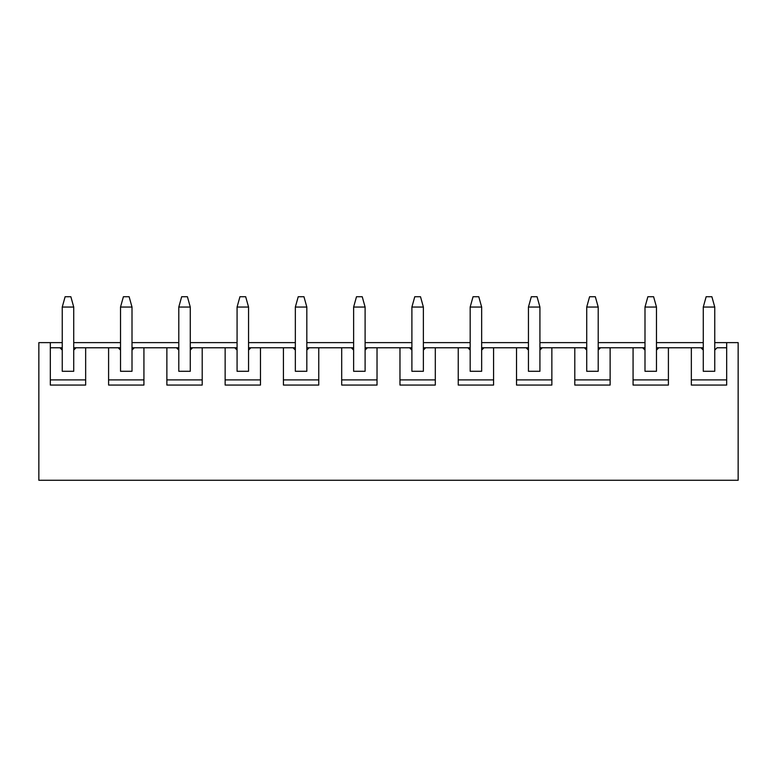 <?xml version="1.0" encoding="UTF-8"?>
<svg xmlns="http://www.w3.org/2000/svg" width="777" height="777" viewBox="0 0 777 777"><rect width="100%" height="100%" fill="white"/><g stroke="black" fill="none" stroke-linecap="round" stroke-linejoin="round"><path stroke-width="1.17" d="M703.272 350.068L703.272 307.051L703.272 371.289L703.272 350.068L700.98 347.775L703.272 347.775L668.405 347.775L668.405 385.062L633.07 385.062L633.07 347.775L610.13 347.775L610.13 385.062L574.795 385.062L574.795 347.775L551.855 347.775L551.855 385.062L516.52 385.062L516.52 347.775L493.58 347.775L493.58 385.062L458.245 385.062L458.245 347.775L435.305 347.775L435.305 385.062L399.97 385.062L399.97 347.775L377.03 347.775L377.03 385.062L341.695 385.062L341.695 347.775L318.755 347.775L318.755 385.062L283.42 385.062L283.42 347.775L260.48 347.775L260.48 385.062L225.145 385.062L225.145 347.775L202.205 347.775L202.205 385.062L166.87 385.062L166.87 347.775L143.93 347.775L143.93 385.062L108.595 385.062L108.595 347.775L85.655 347.775L85.655 385.062L50.32 385.062L50.32 342.618L38.85 342.618L38.85 480.273L738.15 480.273L38.85 480.273L38.85 342.618L62.247 342.618L50.32 342.618L50.32 385.062L85.655 385.062L85.655 347.775L120.522 347.775L108.595 347.775L108.595 385.062L143.93 385.062L143.93 347.775L178.797 347.775L166.87 347.775L166.87 385.062L202.205 385.062L202.205 347.775L237.072 347.775L225.145 347.775L225.145 385.062L260.48 385.062L260.48 347.775L295.347 347.775L283.42 347.775L283.42 385.062L318.755 385.062L318.755 347.775L353.622 347.775L341.695 347.775L341.695 385.062L377.03 385.062L377.03 347.775L411.897 347.775L399.97 347.775L399.97 385.062L435.305 385.062L435.305 347.775L470.172 347.775L458.245 347.775L458.245 385.062L493.58 385.062L493.58 347.775L528.447 347.775L516.52 347.775L516.52 385.062L551.855 385.062L551.855 347.775L586.722 347.775L574.795 347.775L574.795 385.062L610.13 385.062L610.13 347.775L644.997 347.775L633.07 347.775L633.07 385.062L668.405 385.062L668.405 347.775L700.98 347.775L703.272 350.068M714.753 307.051L714.753 350.068L714.753 307.051L703.272 307.051L706.147 296.727L711.878 296.727L714.753 307.051L711.878 296.727L706.147 296.727L703.272 307.051L714.753 307.051M644.997 350.068L644.997 307.051L644.997 371.289L644.997 350.068L642.705 347.775L644.997 350.068M656.478 307.051L656.478 350.068L656.478 307.051L644.997 307.051L647.872 296.727L653.603 296.727L656.478 307.051L653.603 296.727L647.872 296.727L644.997 307.051L656.478 307.051M586.722 350.068L586.722 307.051L586.722 371.289L586.722 350.068L584.43 347.775L586.722 350.068M598.203 307.051L598.203 350.068L598.203 307.051L586.722 307.051L589.597 296.727L595.328 296.727L598.203 307.051L595.328 296.727L589.597 296.727L586.722 307.051L598.203 307.051M528.447 350.068L528.447 307.051L528.447 371.289L528.447 350.068L526.155 347.775L528.447 350.068M539.928 307.051L539.928 350.068L539.928 307.051L528.447 307.051L531.322 296.727L537.053 296.727L539.928 307.051L537.053 296.727L531.322 296.727L528.447 307.051L539.928 307.051M470.172 350.068L470.172 307.051L470.172 371.289L470.172 350.068L467.88 347.775L470.172 350.068M481.653 307.051L481.653 350.068L481.653 307.051L470.172 307.051L473.047 296.727L478.778 296.727L481.653 307.051L478.778 296.727L473.047 296.727L470.172 307.051L481.653 307.051M411.897 350.068L411.897 307.051L411.897 371.289L411.897 350.068L409.605 347.775L411.897 350.068M423.378 307.051L423.378 350.068L423.378 307.051L411.897 307.051L414.772 296.727L420.503 296.727L423.378 307.051L420.503 296.727L414.772 296.727L411.897 307.051L423.378 307.051M353.622 350.068L353.622 307.051L353.622 371.289L353.622 350.068L351.33 347.775L353.622 350.068M365.103 307.051L365.103 350.068L365.103 307.051L353.622 307.051L356.497 296.727L362.228 296.727L365.103 307.051L362.228 296.727L356.497 296.727L353.622 307.051L365.103 307.051M295.347 350.068L295.347 307.051L295.347 371.289L295.347 350.068L293.055 347.775L295.347 350.068M306.828 307.051L306.828 350.068L306.828 307.051L295.347 307.051L298.222 296.727L303.953 296.727L306.828 307.051L303.953 296.727L298.222 296.727L295.347 307.051L306.828 307.051M237.072 350.068L237.072 307.051L237.072 371.289L237.072 350.068L234.78 347.775L237.072 350.068M248.553 307.051L248.553 350.068L248.553 307.051L237.072 307.051L239.947 296.727L245.678 296.727L248.553 307.051L245.678 296.727L239.947 296.727L237.072 307.051L248.553 307.051M178.797 350.068L178.797 307.051L178.797 371.289L178.797 350.068L176.505 347.775L178.797 350.068M190.278 307.051L190.278 350.068L190.278 307.051L178.797 307.051L181.672 296.727L187.403 296.727L190.278 307.051L187.403 296.727L181.672 296.727L178.797 307.051L190.278 307.051M120.522 350.068L120.522 307.051L120.522 371.289L120.522 350.068L118.23 347.775L120.522 350.068M132.003 307.051L132.003 350.068L132.003 307.051L120.522 307.051L123.397 296.727L129.128 296.727L132.003 307.051L129.128 296.727L123.397 296.727L120.522 307.051L132.003 307.051M62.247 350.068L62.247 307.051L62.247 371.289L62.247 350.068L59.955 347.775L62.247 347.775L50.32 347.775L59.955 347.775L62.247 350.068M73.728 307.051L73.728 350.068L73.728 307.051L62.247 307.051L65.122 296.727L70.853 296.727L73.728 307.051L70.853 296.727L65.122 296.727L62.247 307.051L73.728 307.051M717.045 347.775L726.68 347.775L717.045 347.775L714.753 350.068L714.753 371.289L714.753 350.068L717.045 347.775M738.15 480.273L738.15 342.618L726.68 342.618L726.68 385.062L691.345 385.062L691.345 347.775L691.345 385.062L726.68 385.062L726.68 342.618L738.15 342.618L738.15 480.273M73.728 342.618L120.522 342.618L73.728 342.618M132.003 342.618L178.797 342.618L132.003 342.618M190.278 342.618L237.072 342.618L190.278 342.618M248.553 342.618L295.347 342.618L248.553 342.618M306.828 342.618L353.622 342.618L306.828 342.618M365.103 342.618L411.897 342.618L365.103 342.618M423.378 342.618L470.172 342.618L423.378 342.618M481.653 342.618L528.447 342.618L481.653 342.618M539.928 342.618L586.722 342.618L539.928 342.618M598.203 342.618L644.997 342.618L598.203 342.618M656.478 342.618L703.272 342.618L656.478 342.618M714.753 342.618L726.68 342.618L714.753 342.618M73.728 347.775L85.655 347.775L73.728 347.775M132.003 347.775L143.93 347.775L132.003 347.775M190.278 347.775L202.205 347.775L190.278 347.775M248.553 347.775L260.48 347.775L248.553 347.775M306.828 347.775L318.755 347.775L306.828 347.775M365.103 347.775L377.03 347.775L365.103 347.775M423.378 347.775L435.305 347.775L423.378 347.775M481.653 347.775L493.58 347.775L481.653 347.775M539.928 347.775L551.855 347.775L539.928 347.775M598.203 347.775L610.13 347.775L598.203 347.775M656.478 347.775L668.405 347.775L656.478 347.775M691.345 379.895L726.68 379.895L691.345 379.895M714.753 371.289L703.272 371.289L714.753 371.289M656.478 371.289L656.478 350.068L656.478 371.289L644.997 371.289L656.478 371.289M633.07 379.895L668.405 379.895L633.07 379.895M658.77 347.775L656.478 350.068L658.77 347.775M598.203 371.289L598.203 350.068L598.203 371.289L586.722 371.289L598.203 371.289M574.795 379.895L610.13 379.895L574.795 379.895M600.495 347.775L598.203 350.068L600.495 347.775M539.928 371.289L539.928 350.068L539.928 371.289L528.447 371.289L539.928 371.289M516.52 379.895L551.855 379.895L516.52 379.895M542.22 347.775L539.928 350.068L542.22 347.775M481.653 371.289L481.653 350.068L481.653 371.289L470.172 371.289L481.653 371.289M458.245 379.895L493.58 379.895L458.245 379.895M483.945 347.775L481.653 350.068L483.945 347.775M423.378 371.289L423.378 350.068L423.378 371.289L411.897 371.289L423.378 371.289M399.97 379.895L435.305 379.895L399.97 379.895M425.67 347.775L423.378 350.068L425.67 347.775M365.103 371.289L365.103 350.068L365.103 371.289L353.622 371.289L365.103 371.289M341.695 379.895L377.03 379.895L341.695 379.895M367.395 347.775L365.103 350.068L367.395 347.775M306.828 371.289L306.828 350.068L306.828 371.289L295.347 371.289L306.828 371.289M283.42 379.895L318.755 379.895L283.42 379.895M309.12 347.775L306.828 350.068L309.12 347.775M248.553 371.289L248.553 350.068L248.553 371.289L237.072 371.289L248.553 371.289M225.145 379.895L260.48 379.895L225.145 379.895M250.845 347.775L248.553 350.068L250.845 347.775M190.278 371.289L190.278 350.068L190.278 371.289L178.797 371.289L190.278 371.289M166.87 379.895L202.205 379.895L166.87 379.895M192.57 347.775L190.278 350.068L192.57 347.775M132.003 371.289L132.003 350.068L132.003 371.289L120.522 371.289L132.003 371.289M108.595 379.895L143.93 379.895L108.595 379.895M134.295 347.775L132.003 350.068L134.295 347.775M73.728 371.289L73.728 350.068L73.728 371.289L62.247 371.289L73.728 371.289M50.32 379.895L85.655 379.895L50.32 379.895M76.02 347.775L73.728 350.068L76.02 347.775"/></g></svg>
